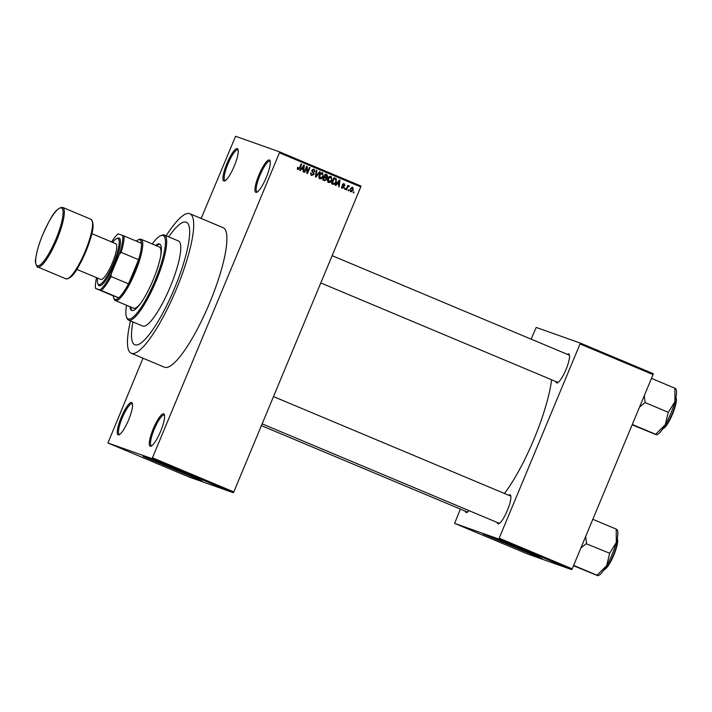 <?xml version="1.0" encoding="UTF-8"?>
<svg xmlns="http://www.w3.org/2000/svg" width="712" height="712" viewBox="0 0 712 712"><rect width="100%" height="100%" fill="white"/><g stroke="black" fill="none" stroke-linecap="round" stroke-linejoin="round"><path stroke-width="1.07" d="M131.649 402.502A17.533 3.88 112.8 0 1 132.325 403.286A17.533 3.88 112.8 0 1 128.489 420.187A17.533 3.88 112.8 0 1 119.118 434.774A17.533 3.88 112.8 0 1 118.165 434.872A17.533 3.88 112.8 0 1 121.236 417.392A17.533 3.88 112.8 0 1 131.649 402.502M132.503 403.971A16.607 3.676 -67.2 0 0 132.165 403.722A16.607 3.676 -67.2 0 0 132.12 403.704A16.607 3.676 -67.2 0 0 122.304 417.713A16.607 3.676 -67.2 0 0 119.313 434.356A16.607 3.676 -67.2 0 0 119.349 434.373A16.607 3.676 -67.2 0 0 119.732 434.418M237.327 148.621A17.533 3.88 112.8 0 1 238.004 149.404A17.533 3.88 112.8 0 1 234.168 166.314A17.533 3.88 112.8 0 1 224.796 180.901A17.533 3.88 112.8 0 1 223.844 180.999A17.533 3.88 112.8 0 1 226.914 163.511A17.533 3.88 112.8 0 1 237.327 148.621M238.182 150.099A16.607 3.676 -67.2 0 0 237.844 149.84A16.607 3.676 -67.2 0 0 237.799 149.823A16.607 3.676 -67.2 0 0 227.982 163.831A16.607 3.676 -67.2 0 0 224.992 180.474A16.607 3.676 -67.2 0 0 225.028 180.492A16.607 3.676 -67.2 0 0 225.41 180.545M269.358 159.986A17.533 3.88 112.8 0 1 270.044 160.761A17.533 3.88 112.8 0 1 266.199 177.671A17.533 3.88 112.8 0 1 256.827 192.258A17.533 3.88 112.8 0 1 255.884 192.356A17.533 3.88 112.8 0 1 258.954 174.867A17.533 3.88 112.8 0 1 269.358 159.986M270.213 161.455A16.607 3.676 -67.2 0 0 269.875 161.197A16.607 3.676 -67.2 0 0 269.83 161.179A16.607 3.676 -67.2 0 0 260.013 175.188A16.607 3.676 -67.2 0 0 257.023 191.84A16.607 3.676 -67.2 0 0 257.068 191.848A16.607 3.676 -67.2 0 0 257.441 191.902M163.68 413.859A17.533 3.88 112.8 0 1 164.365 414.642A17.533 3.88 112.8 0 1 160.52 431.552A17.533 3.88 112.8 0 1 151.149 446.13A17.533 3.88 112.8 0 1 150.205 446.237A17.533 3.88 112.8 0 1 153.276 428.749A17.533 3.88 112.8 0 1 163.68 413.859M164.534 415.327A16.607 3.676 -67.2 0 0 164.196 415.078A16.607 3.676 -67.2 0 0 164.152 415.06A16.607 3.676 -67.2 0 0 154.335 429.069A16.607 3.676 -67.2 0 0 151.345 445.712A16.607 3.676 -67.2 0 0 151.389 445.73A16.607 3.676 -67.2 0 0 151.763 445.774M542.188 558.68L483.323 534.08L542.188 558.68M202.128 481.063L143.263 456.463L202.128 481.063M468.986 510.629A15.691 3.48 112.8 0 1 466.938 512.4A15.691 3.48 112.8 0 1 466.093 512.489A15.691 3.48 112.8 0 1 465.328 511.163M261.402 425.616L467.241 511.964A14.765 3.275 -67.2 0 0 467.277 511.981A14.765 3.275 -67.2 0 0 467.562 512.026M508.671 495.249A15.691 3.48 112.8 0 1 510.068 494.84A15.691 3.48 112.8 0 1 510.682 495.534A15.691 3.48 112.8 0 1 507.247 510.664A15.691 3.48 112.8 0 1 498.863 523.712A15.691 3.48 112.8 0 1 498.017 523.801A15.691 3.48 112.8 0 1 497.252 522.483M262.141 423.845L499.157 523.284A14.765 3.275 -67.2 0 0 499.201 523.302A14.765 3.275 -67.2 0 0 499.477 523.338M567.331 354.336A15.691 3.48 112.8 0 1 568.728 353.926A15.691 3.48 112.8 0 1 569.333 354.629A15.691 3.48 112.8 0 1 565.907 369.75A15.691 3.48 112.8 0 1 557.514 382.807A15.691 3.48 112.8 0 1 556.668 382.896A15.691 3.48 112.8 0 1 555.903 381.57M320.792 282.94L557.816 382.371A14.765 3.275 -67.2 0 0 557.852 382.388A14.765 3.275 -67.2 0 0 558.137 382.433M130.465 320.916A75.677 16.768 -67.2 0 0 131.293 353.286A75.677 16.768 -67.2 0 0 131.489 353.366A75.677 16.768 -67.2 0 0 176.211 289.553A75.677 16.768 -67.2 0 0 189.846 213.716A75.677 16.768 -67.2 0 0 189.65 213.645A75.677 16.768 -67.2 0 0 166.163 235.814M131.293 353.286L164.49 367.214A75.677 16.768 -67.2 0 0 164.686 367.285A75.677 16.768 -67.2 0 0 209.408 303.481A75.677 16.768 -67.2 0 0 223.043 227.644L189.846 213.716M135.04 344.839A66.447 14.721 -67.2 0 0 174.306 288.814A66.447 14.721 -67.2 0 0 186.277 222.233A66.447 14.721 -67.2 0 0 186.099 222.162A66.447 14.721 -67.2 0 0 168.655 236.856A66.447 14.721 -67.2 0 1 186.099 222.162A66.447 14.721 -67.2 0 1 186.277 222.233A66.447 14.721 -67.2 0 1 174.306 288.814A66.447 14.721 -67.2 0 1 135.04 344.839A66.447 14.721 -67.2 0 1 134.862 344.777A66.447 14.721 -67.2 0 0 135.04 344.839M107.93 442.98L189.258 477.093L233.26 492.695L151.932 458.581L107.93 442.98L142.996 358.198M201.167 218.468L235.592 136.277L279.594 151.879L360.922 186.001L360.762 186.918L279.433 152.804L279.594 151.879M350.865 191.866L350.322 189L352.734 187.372L353.286 190.193L350.954 191.902M346.557 189.962L346.023 189.748L347.83 185.405L348.364 185.627L348.07 186.321L349.022 185.814L349.432 186.259L347.963 186.873L346.557 189.962M341.564 187.194L343.665 187.327L342.525 184.541L344.225 183.803L344.937 185.556L343.985 184.435L343.086 184.675L344.243 187.443L342.383 188.306L341.671 186.366L342.739 187.728L342.018 187.47M343.985 184.435L342.543 184.479M333.011 184.283L331.463 183.634L333.946 177.671L336.215 178.756L336.269 182.112C335.699 183.865 334.613 184.586 333.011 184.283L333.189 184.355M324.423 180.679L322.794 179.994L325.277 174.031L326.915 174.725L327.743 176.834L326.648 177.84L326.763 179.602L324.592 180.75M315.95 177.128L315.434 176.914L316.351 170.293L316.902 170.524L315.95 176.309L319.537 171.628L320.089 171.859L315.95 177.128M304.683 172.402L304.158 172.179L306.641 166.216L307.201 166.448L307.442 172.171L309.426 167.382L309.96 167.605L307.477 173.568L306.908 173.336L306.667 167.631L304.683 172.402M297.296 168.895L297.58 167.329L298.141 167.471L298.266 168.975L299.022 168.771L301.132 163.902L301.657 164.125L299.975 168.174L297.945 169.67L297.296 168.895M297.269 168.548L299.022 168.771M151.932 458.581L152.475 457.789L233.803 491.912L360.762 186.918M152.475 457.789L279.433 152.804M300.259 170.542L299.707 170.31L303.793 165.024L304.353 165.255L303.552 171.921L303 171.69L303.285 169.723L301.461 168.958L300.259 170.542M310.557 173.826L312.016 174.751L313.511 174.182L311.954 170.275L314.134 169.269L314.98 171.717L313.858 169.972L312.47 170.515L312.381 171.191L313.841 172.633L314.045 174.387L311.687 175.428L310.77 172.678L312.123 174.787L311.438 174.538M313.858 169.972L312.372 169.616M318.843 177.333L319.172 175.072C319.759 173.328 320.872 172.571 322.518 172.785L323.275 176.701L321.86 178.623L319.964 178.899L318.843 177.333M327.52 180.973L327.849 178.703C328.437 176.968 329.549 176.211 331.196 176.425L331.952 180.341L330.537 182.263L328.641 182.539L327.52 180.973L328.303 181.622M335.868 185.485L335.316 185.254L339.401 179.958L339.962 180.189L339.161 186.864L338.609 186.633L338.894 184.657L337.07 183.892L335.868 185.485M345.044 189.33L344.519 189.107L344.875 188.262L345.4 188.484L345.044 189.33M348.666 190.852L348.141 190.629L348.497 189.775L349.022 189.997L348.666 190.852M353.65 192.943L353.116 192.721L353.472 191.866L353.998 192.089L353.65 192.943M224.28 489.037L223.746 488.824L224.28 489.028M220.658 487.524L220.133 487.302L220.658 487.515M211.482 483.671L214.775 485.05L211.482 483.671M187.309 473.533L189.347 474.361L187.309 473.533M188.822 474.121L189.347 474.361M189.267 474.29L188.458 473.934M175.873 468.736L179.166 470.116L175.873 468.736M172.838 467.455L176.14 468.754L172.838 467.455M180.296 470.588L184.435 472.243L180.305 470.561M191.564 475.313L194.572 476.488L191.564 475.313M200.036 478.873L202.502 479.844L200.036 478.873M208.625 482.478L211.304 483.555L208.625 482.478M210.716 483.27L211.322 483.528M218.005 486.412L219.946 487.177L218.005 486.403M217.569 486.207L218.184 486.474M219.403 486.928L218.878 486.714M222.162 488.156L224.244 488.966L222.18 488.129M226.487 489.972L228.481 490.773L226.487 489.963M132.948 321.957A66.447 14.721 -67.2 0 0 134.862 344.777A66.447 14.721 -67.2 0 1 132.948 321.957M460.361 509.08L454.63 523.373L527.654 554.016L571.656 569.618L498.631 538.975L499.174 538.192L572.208 568.835L653.055 374.592L580.031 343.949L580.191 343.033L653.224 373.667L653.055 374.592M499.174 538.192L580.031 343.949M531.099 339.143L536.189 327.431L580.191 343.033M454.63 523.373L498.631 538.975M504.443 493.469A79.37 17.586 -67.2 0 0 551.586 379.754M572.208 568.835L571.656 569.618M233.803 491.912L233.26 492.695M146.797 457.736L199.511 479.683M194.563 477.521L151.816 459.729M486.857 535.353L539.571 557.3M491.867 537.346L534.623 555.138M177.956 469.546L177.065 469.199L177.956 469.528M194.759 476.613L197.883 477.903L194.661 476.551M201.968 479.594L199.716 478.687L201.994 479.612M199.565 478.633L201.558 479.461L199.574 478.598M203.436 480.253L206.551 481.543L203.338 480.191M208.803 482.469L210.779 483.332L208.803 482.469M213.564 484.48L212.674 484.133L213.564 484.48M227.35 490.274L227.938 490.541M226.06 489.74L226.639 490.025M297.491 168.708L298.248 168.495L297.491 168.708L298.275 168.984M301.123 163.938L301.657 164.125M298.568 169.02L297.652 169.492M303.775 165.05L304.353 165.255M303.116 168.851L303.027 169.607M300.909 168.762L301.461 168.958M301.372 168.148L303.392 168.949L303.855 165.771L301.924 168.335L303.392 168.949M302.573 166.599L303.143 166.804M301.381 168.139L301.924 168.335M303.348 165.593L303.855 165.771M306.623 166.243L307.201 166.448M306.454 166.67L306.489 167.56M306.854 171.957L307.442 172.171M309.417 167.418L309.96 167.605M307.21 172.082L306.89 172.856M306.133 167.436L306.667 167.631M313.636 169.136L314.392 170.391M314.437 171.521L314.98 171.717M311.927 170.319L312.47 170.515M311.794 170.978L312.381 171.191M311.616 170.916L313.841 172.633M313.066 172.357L313.44 173.23M313.511 174.2L314.045 174.387M313.28 174.111L310.913 175.152M316.351 170.328L316.902 170.524M319.519 171.654L320.089 171.859M322.02 172.651L322.883 174.084M322.732 176.514L323.275 176.701M321.281 178.205L321.86 178.623M321.085 178.356L319.198 178.632M318.843 177.359L319.626 177.982M321.459 173.212L320.427 173.194M319.483 177.929L320.258 178.205L322.758 176.46L323.088 175.019L321.37 173.176M322.233 173.488L319.697 175.294L320.338 178.231L319.563 177.964M319.154 175.108L319.697 175.294M325.259 174.075L326.915 174.725M326.14 174.449L326.968 176.558M327.2 176.638L327.743 176.834M326.39 177.324L325.882 177.564L326.648 177.84M325.882 177.564L326.185 178.303M326.221 179.415L326.763 179.602M325.482 180.127L324.156 180.572M323.942 177.235L324.476 177.43L323.613 179.522L323.07 179.326L324.538 179.869M324.975 174.76L325.509 174.947L324.77 176.736L324.227 176.54L325.571 177.048M324.77 176.736L326.336 177.324L327.173 176.71L325.509 174.947M324.992 176.879L326.336 177.324M323.96 179.718L325.304 180.145L326.23 179.388L325.517 177.867L324.476 177.43M323.613 179.522L325.304 180.145M330.688 176.291L331.561 177.724M331.409 180.154L331.952 180.341M329.95 181.845L330.537 182.263M329.763 181.996L327.867 182.272M330.137 176.852L329.104 176.834M328.161 181.569L328.926 181.845L331.427 180.1L331.765 178.659L330.048 176.816M330.911 177.128L328.374 178.935L329.015 181.871L328.241 181.605M327.832 178.748L328.374 178.935M333.928 177.715L336.215 178.756M335.45 178.481L335.93 179.558M335.726 181.916L336.269 182.112M334.257 183.705L332.727 184.168M332.459 183.287L334.925 183.251L335.744 181.88L335.824 179.415L334.186 178.587L332.282 183.162L333.234 183.562L332.282 183.162M333.643 178.4L334.186 178.587M339.384 179.985L339.962 180.189M338.725 183.785L338.636 184.55M336.518 183.696L337.07 183.892M337.533 183.269L339.001 183.883L339.464 180.715L337.533 183.269L339.001 183.883M338.182 181.542L338.752 181.738M338.957 180.536L339.464 180.715M343.451 183.527L344.163 185.28M344.385 185.36L344.937 185.556M343.22 184.159L342.312 184.399L343.22 184.159M342.428 184.862L343.104 185.102M342.339 184.835L343.469 187.167L341.609 188.03M343.691 187.247L344.243 187.443M344.857 188.288L345.4 188.484M347.821 185.44L348.364 185.627M347.536 186.126L348.07 186.321M348.248 185.538L349.432 186.259M348.658 185.983L348.31 186.455M347.189 186.597L348.666 186.58M347.314 186.642L347.963 186.873M346.949 187.523L347.492 187.719M348.48 189.81L349.022 189.997M352.253 187.265L352.805 188.262M350.019 190.7L351.132 191.252L353.286 190.193M351.639 191.27L350.571 191.697M352.743 190.006L352.458 187.986L351.185 187.683M352.458 187.986L350.856 189.223L351.185 191.27L350.411 190.994M350.313 189.027L350.856 189.223M353.464 191.893L353.998 192.089M129.949 306.685A35.992 7.974 -67.2 0 0 131.711 310.423A35.992 7.974 -67.2 0 0 131.8 310.459A35.992 7.974 -67.2 0 0 153.071 280.11A35.992 7.974 -67.2 0 0 159.559 244.047A35.992 7.974 -67.2 0 0 159.461 244.011A35.992 7.974 -67.2 0 0 155.652 245.417M159.951 244.269A35.992 7.974 -67.2 0 0 156.489 245.765M130.777 307.032A35.992 7.974 -67.2 0 0 132.147 310.548M126.514 305.243A45.221 10.021 -67.2 0 0 126.496 316.965A45.221 10.021 -67.2 0 0 128.258 318.985A45.221 10.021 -67.2 0 0 155.091 280.59A45.221 10.021 -67.2 0 0 163.012 235.494A45.221 10.021 -67.2 0 0 160.565 235.743A45.221 10.021 -67.2 0 0 152.217 243.967M160.565 235.743L161.704 235.245A46.147 10.226 112.8 0 1 164.196 234.987A46.147 10.226 112.8 0 1 164.312 235.031A46.147 10.226 112.8 0 1 155.999 281.276A46.147 10.226 112.8 0 1 128.73 320.178A46.147 10.226 112.8 0 1 128.614 320.133A46.147 10.226 112.8 0 1 126.932 318.122L126.496 316.965M142.605 325.998A46.147 10.226 -67.2 0 0 142.72 326.052A46.147 10.226 -67.2 0 0 142.836 326.096A46.147 10.226 -67.2 0 0 170.106 287.194A46.147 10.226 -67.2 0 0 178.418 240.95L164.312 235.031M141.083 302.742A33.224 7.36 112.8 0 1 133.696 308.252A33.224 7.36 112.8 0 1 133.607 308.225L115.353 300.562A33.224 7.36 112.8 0 1 114.142 299.111L113.706 297.954A32.298 7.156 -67.2 0 0 118.762 297.812A32.298 7.156 -67.2 0 0 128.525 283.848L138.573 259.684A32.298 7.156 -67.2 0 0 141.457 243.282A32.298 7.156 -67.2 0 0 138.048 239.944A32.298 7.156 -67.2 0 0 136.268 241.11M159.23 246.913A33.224 7.36 112.8 0 1 159.31 246.948A33.224 7.36 112.8 0 1 160.645 256.115M113.706 297.954A32.298 7.156 -67.2 0 1 113.288 295.872L118.762 297.812L99.983 289.962A31.381 6.951 -67.2 0 0 111.214 273.897L111.099 276.532L128.525 283.848A32.298 7.156 -67.2 0 0 134.132 271.975A32.298 7.156 -67.2 0 0 138.573 259.684L121.147 252.377L119.367 254.317A31.381 6.951 -67.2 0 0 122.686 235.441L118.245 233.874A31.381 6.951 -67.2 0 0 111.57 241.929M138.048 239.944L139.178 239.446A33.224 7.36 112.8 0 1 141.056 239.285A33.224 7.36 112.8 0 1 135.155 272.385A33.224 7.36 112.8 0 1 115.353 300.562M111.214 273.897L119.367 254.317M122.686 235.441L124.03 235.975A32.298 7.156 112.8 0 1 121.147 252.377M141.457 243.282L124.03 235.975M96.583 277.671A31.381 6.951 -67.2 0 0 95.55 288.396L99.983 289.962M95.55 288.396L113.288 295.872M111.099 276.532A32.298 7.156 112.8 0 1 101.335 290.496M97.589 278.098A24.92 5.518 -67.2 0 0 97.74 283.465A24.92 5.518 -67.2 0 0 98.71 284.569A24.92 5.518 -67.2 0 0 113.502 263.413A24.92 5.518 -67.2 0 0 117.863 238.565A24.92 5.518 -67.2 0 0 116.519 238.707A24.92 5.518 -67.2 0 0 112.585 242.356M116.519 238.707L117.649 238.208A25.837 5.723 112.8 0 1 119.046 238.066A25.837 5.723 112.8 0 1 114.525 263.832A25.837 5.723 112.8 0 1 99.191 285.77A25.837 5.723 112.8 0 1 98.185 284.622L97.74 283.465M115.736 243.682A19.384 4.29 112.8 0 1 115.789 243.7A19.384 4.29 112.8 0 1 112.291 263.12A19.384 4.29 112.8 0 1 100.837 279.46A19.384 4.29 112.8 0 1 100.793 279.442A19.384 4.29 112.8 0 1 100.739 279.416M580.903 547.937L586.27 543.745A28.658 6.346 -67.2 0 0 586.385 543.47A28.658 6.346 -67.2 0 0 586.501 543.194L585.664 536.501M573.498 565.728L597.35 575.536M573.632 565.399L596.976 575.189M573.81 565.462L573.961 564.607M586.27 543.745L609.659 553.233L606.668 565.613L597.048 575.216M592.5 520.072L592.998 519.368L616.236 529.114L616.263 542.571L609.659 553.233M597.964 575.723L598.703 575.394A24.965 5.527 -67.2 0 0 606.668 565.613A24.965 5.527 -67.2 0 0 616.263 542.571A24.965 5.527 -67.2 0 0 617.509 530.556L617.153 529.612M656.615 434.81L657.354 434.489A24.965 5.527 112.8 0 0 665.328 424.708A24.965 5.527 -67.2 0 0 670.82 413.432A24.965 5.527 -67.2 0 0 674.923 401.657L668.159 412.586L665.328 424.708L655.627 434.276L656.01 434.632L632.149 424.815M632.292 424.486L632.621 423.693M632.47 424.557L655.699 434.302M639.554 407.024L645.072 402.574L668.31 412.328M645.072 402.574L644.316 395.587M651.16 379.158L651.658 378.455L674.887 388.209L674.923 401.657A24.965 5.527 -67.2 0 0 676.169 389.642L675.813 388.707M644.921 402.841A28.658 6.346 -67.2 0 0 645.152 402.289M299.432 167.979L299.975 168.174M312.274 171.663L313.049 171.939M315.683 175.116L316.137 175.277M334.658 178.018L335.432 178.294M342.837 185.334L343.611 185.601M37.781 267.018A32.298 7.156 112.8 0 1 37.7 266.982C38.128 268.566 34.238 263.235 35.742 258.456C36.588 251.826 38.964 243.789 42.853 234.355C49.475 220.409 54.824 207.904 62.558 207.361L62.692 207.415A32.298 7.156 112.8 0 1 56.871 239.784A32.298 7.156 112.8 0 1 37.781 267.018M61.428 207.886A31.381 6.951 -67.2 0 0 42.809 234.524A31.381 6.951 -67.2 0 0 37.309 265.816A31.381 6.951 -67.2 0 0 55.928 239.179A31.381 6.951 -67.2 0 0 61.428 207.886M65.833 278.784A32.298 7.156 -67.2 0 0 65.913 278.819A32.298 7.156 -67.2 0 0 66.002 278.855A32.298 7.156 -67.2 0 0 85.093 251.621A32.298 7.156 -67.2 0 0 90.905 219.251A32.298 7.156 -67.2 0 0 90.825 219.216M62.611 207.379A32.298 7.156 112.8 0 1 62.692 207.415L90.905 219.251C96.209 225.152 90.86 237.737 85.591 252.279C78.987 266.092 73.701 278.374 66.047 278.873L37.7 266.982M92.275 221.299A31.381 6.951 112.8 0 1 85.654 252.075A31.381 6.951 112.8 0 1 68.334 278.365M604.141 569.68A17.533 3.88 -67.2 0 0 613.433 554.968A17.533 3.88 -67.2 0 0 617.251 538.441M617.304 538.655A16.981 3.765 112.8 0 1 613.815 555.138A16.981 3.765 112.8 0 1 604.337 569.573M662.792 428.775A17.533 3.88 -67.2 0 0 672.092 414.064A17.533 3.88 -67.2 0 0 675.902 397.527M662.649 428.98L664.866 427.431L668.025 423.142L672.484 414.233A16.981 3.765 112.8 0 1 662.988 428.66M675.955 397.741A16.981 3.765 112.8 0 1 672.475 414.224M325.971 177.235L325.197 176.959M324.912 180.065L324.147 179.789M343.896 184.399L343.131 184.123M352.413 187.968L351.639 187.692M128.614 320.133L142.72 326.052M510.584 496.05L273.488 396.584M332.139 255.67L569.244 355.137M141.056 239.285L159.31 246.948M100.793 279.442L76.816 269.385M115.789 243.7L91.812 233.643M617.295 538.183L617.749 540.862L616.895 546.113L613.833 555.146L609.41 563.975L606.232 568.318L603.999 569.894M675.955 397.278L676.4 399.948L675.546 405.208L672.484 414.233"/></g></svg>
